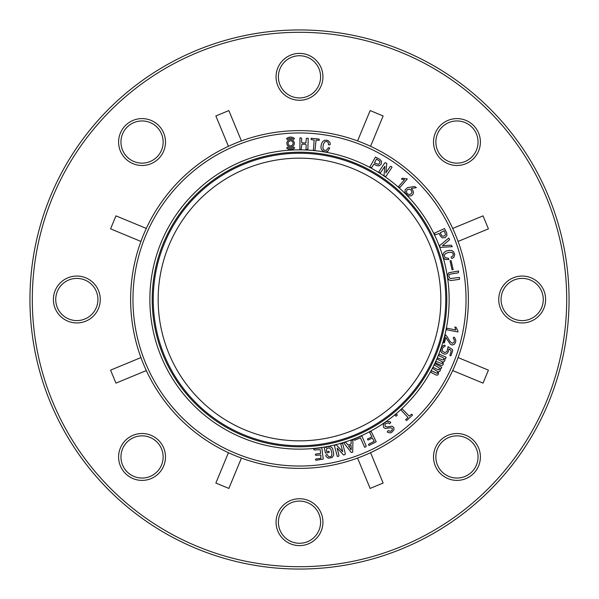 <?xml version="1.0" encoding="UTF-8"?>
<svg xmlns="http://www.w3.org/2000/svg" width="599" height="599" viewBox="0 0 599 599"><rect width="100%" height="100%" fill="white"/><g stroke="black" fill="none" stroke-linecap="round" stroke-linejoin="round"><path stroke-width="0.9" d="M158.158 299.5A141.342 141.342 0 0 1 370.167 177.094A141.342 141.342 0 0 1 370.167 421.906A141.342 141.342 0 0 1 158.158 299.5M452.694 228.436L483.041 215.865L488.425 228.855L458.078 241.427A168.881 168.881 0 0 1 215.063 445.753A168.881 168.881 0 0 1 215.063 153.247A168.881 168.881 0 0 1 468.381 299.5A168.881 168.881 0 0 1 215.063 445.753A168.881 168.881 0 0 1 215.063 153.247A168.881 168.881 0 0 1 468.381 299.5M146.306 370.564L115.959 383.135L110.575 370.145L140.922 357.573M140.922 241.427L110.575 228.855L115.959 215.865L146.306 228.436M228.436 146.306L215.865 115.959L228.855 110.575L241.427 140.922M357.573 140.922L370.145 110.575L383.135 115.959L370.564 146.306M458.078 357.573L488.425 370.145L483.041 383.135L452.694 370.564M370.564 452.694L383.135 483.041L370.145 488.425L357.573 458.078M241.427 458.078L228.855 488.425L215.865 483.041L228.436 452.694M445.761 299.5A146.261 146.261 0 0 1 226.37 426.166A146.261 146.261 0 0 1 226.37 172.834A146.261 146.261 0 0 1 445.761 299.5M569.05 299.5A269.55 269.55 0 0 1 164.725 532.938A269.55 269.55 0 0 1 164.725 66.062A269.55 269.55 0 0 1 569.05 299.5A269.55 269.55 0 0 1 164.725 532.938A269.55 269.55 0 0 1 164.725 66.062A269.55 269.55 0 0 1 569.05 299.5A269.55 269.55 0 0 1 299.5 569.05A269.55 269.55 0 0 1 29.95 299.5A269.55 269.55 0 0 0 299.5 569.05A269.55 269.55 0 0 0 569.05 299.5M278.408 522.171A21.092 21.092 0 0 0 299.5 543.271A21.092 21.092 0 0 0 320.592 522.171A21.092 21.092 0 0 0 299.5 501.078A21.092 21.092 0 0 0 278.408 522.171A21.092 21.092 0 0 0 299.5 543.271A21.092 21.092 0 0 0 320.592 522.171A21.092 21.092 0 0 0 299.5 501.078A21.092 21.092 0 0 0 278.408 522.171M120.953 456.955A21.092 21.092 0 0 0 142.045 478.047A21.092 21.092 0 0 0 163.145 456.955A21.092 21.092 0 0 0 142.045 435.855A21.092 21.092 0 0 0 120.953 456.955A21.092 21.092 0 0 0 142.045 478.047A21.092 21.092 0 0 0 163.145 456.955A21.092 21.092 0 0 0 142.045 435.855A21.092 21.092 0 0 0 120.953 456.955M55.729 299.5A21.092 21.092 0 0 0 76.829 320.592A21.092 21.092 0 0 0 97.922 299.5A21.092 21.092 0 0 0 76.829 278.408A21.092 21.092 0 0 0 55.729 299.5A21.092 21.092 0 0 0 76.829 320.592A21.092 21.092 0 0 0 97.922 299.5A21.092 21.092 0 0 0 76.829 278.408A21.092 21.092 0 0 0 55.729 299.5M163.145 142.045A21.092 21.092 0 0 0 131.503 123.776A21.092 21.092 0 0 0 131.503 160.315A21.092 21.092 0 0 0 163.145 142.045A21.092 21.092 0 0 0 131.503 123.776A21.092 21.092 0 0 0 131.503 160.315A21.092 21.092 0 0 0 163.145 142.045M320.592 76.829A21.092 21.092 0 0 0 288.95 58.56A21.092 21.092 0 0 0 288.95 95.099A21.092 21.092 0 0 0 320.592 76.829A21.092 21.092 0 0 0 288.95 58.56A21.092 21.092 0 0 0 288.95 95.099A21.092 21.092 0 0 0 320.592 76.829M478.047 142.045A21.092 21.092 0 0 0 446.405 123.776A21.092 21.092 0 0 0 446.405 160.315A21.092 21.092 0 0 0 478.047 142.045A21.092 21.092 0 0 0 446.405 123.776A21.092 21.092 0 0 0 446.405 160.315A21.092 21.092 0 0 0 478.047 142.045M543.271 299.5A21.092 21.092 0 0 0 511.621 281.231A21.092 21.092 0 0 0 511.621 317.769A21.092 21.092 0 0 0 543.271 299.5A21.092 21.092 0 0 0 511.621 281.231A21.092 21.092 0 0 0 511.621 317.769A21.092 21.092 0 0 0 543.271 299.5M435.855 456.955A21.092 21.092 0 0 0 456.955 478.047A21.092 21.092 0 0 0 478.047 456.955A21.092 21.092 0 0 0 456.955 435.855A21.092 21.092 0 0 0 435.855 456.955A21.092 21.092 0 0 0 456.955 478.047A21.092 21.092 0 0 0 478.047 456.955A21.092 21.092 0 0 0 456.955 435.855A21.092 21.092 0 0 0 435.855 456.955M287.325 139.552L286.517 138.609A6.222 6.222 0 0 1 294.453 138.444L293.682 139.417A4.979 4.979 0 0 0 287.325 139.552M294.319 143.318A3.736 3.736 0 0 0 288.718 140.084A3.736 3.736 0 0 0 288.718 146.553A3.736 3.736 0 0 0 294.319 143.318M293.076 143.318A2.486 2.486 0 0 0 289.339 141.162A2.486 2.486 0 0 0 289.339 145.475A2.486 2.486 0 0 0 293.076 143.318M287.49 147.219L286.711 148.193A6.222 6.222 0 0 0 294.656 148.028L293.839 147.084A4.979 4.979 0 0 1 287.49 147.219M306.007 149.75L307.893 149.233L308.208 138.249L306.329 138.436L305.849 142.959L302.196 142.854L301.589 142.24L301.694 138.579L301.17 137.882L299.949 137.845L299.889 149.57L301.11 149.608L301.881 144.142L305.542 144.247L306.149 144.868L306.007 149.75M316.047 140.061L319.245 140.376L319.14 139.058L311.143 138.264L311.188 139.582L314.161 140.076L313.397 150.267L314.992 150.424L316.047 140.061M321.85 447.76L314.333 448.681L313.681 449.31L314.28 449.999L320.203 449.669L320.667 453.428L315.658 454.042L315.269 454.881L316.07 455.307L320.854 454.978L320.854 458.377L315.845 458.991L315.381 459.762L316.122 460.272L323.235 459.036L321.85 447.76M327.825 151.315L329.727 147.893L328.417 147.661L326.388 150.371L324.096 150.304L322.876 148.282L323.28 144.449L324.778 141.806L326.852 141.424L328.274 142.607L328.462 144.748L329.54 144.928L330.221 144.464L329.944 142.337L327.773 140.338L324.673 140.226L322.898 141.327L321.611 143.431L320.929 146.508L321.229 149.166L323.52 151.532L325.751 151.974L327.825 151.315M325.452 446.996L324.194 447.243L325.467 453.136L329.225 452.41L329.083 451.227L326.672 451.579L326.38 450.441L326.792 448.569L329.128 447.827L330.918 449.332L331.921 453.623L331.629 455.802L330.835 456.708L328.484 456.738L327.339 454.596L326.111 454.828L325.781 455.689L326.335 456.805L328.2 458.213L331.928 457.629L333.463 455.622L333.77 454.147L332.685 448.636L331.741 447.453L329.39 446.42L327.032 446.854L326.021 447.663L325.452 446.996M336.294 444.802L334.991 445.154L334.512 445.978L337.304 456.431L338.45 456.363L339.019 455.584L337.147 448.037L343.571 454.993L344.874 454.641L345.361 453.817L342.561 443.365L341.415 443.432L340.853 444.211L342.718 451.758L336.294 444.802M351.194 449.856L348.655 446.307L351.089 445.469L351.194 449.856M345.533 442.159L343.953 442.706L344.036 443.238L351.216 452.462L352.706 452.238L352.916 439.861L351.081 440.579L351.171 443.919L348.146 445.102L345.533 442.159M361.848 435.862L354.421 439.007L354.226 439.546L354.541 440.287L360.448 437.869L364.649 447.258L365.323 447.116L366.259 446.262L361.848 435.862M374.225 441.328L368.812 444.084L368.475 444.72L368.991 445.454L376.202 441.785L371.081 431.243L369.62 432.276L371.859 436.768L367.434 439.089L367.891 439.988L368.692 439.838L372.301 438.004L374.225 441.328M379.856 161.341L379.803 162.868L378.411 164.388L374.45 162.928L376.501 159.005L379.856 161.341M378.965 165.878L381.204 164.223L381.57 161.445L379.833 159.319L375.461 157.058L369.823 167.001L371.582 167.683L373.956 164.148L376.591 165.571L378.965 165.878M383.974 175.679L385.097 176.428L386.041 176.241L392.016 167.218L391.199 166.41L390.241 166.5L385.831 172.901L386.782 163.482L385.659 162.733L384.715 162.921L378.74 171.935L379.556 172.752L380.507 172.662L384.925 166.26L383.974 175.679M383.225 424.796L383.592 427.379L385.187 428.495L390.526 427.761L392.188 428.337L392.487 429.303L391.259 431.01L390.219 431.377L388.422 430.576L387.531 431.198L387.276 431.901L388.107 432.538L390.428 432.89L391.806 432.291L393.947 429.82L393.872 427.544L392.016 426.159L387.246 426.945L385.15 426.353L385 424.392L385.786 423.486L388.407 422.872L389.447 423.845L390.803 422.512L389.994 421.696L386.729 421.441L384.483 422.887L383.225 424.796M396.388 413.902L394.951 415.092L395.887 416.253L397.324 415.062L396.388 413.902M401.48 179.176L404.572 179.73L398.515 186.581L399.645 187.757L407.327 178.944L402.348 178.203L401.48 179.176M407.979 417.518L405.62 419.704L406.676 420.498L412.569 415.032L411.55 414.194L409.207 416.095L402.086 408.773L400.911 409.866L407.979 417.518M407.2 193.702L406.339 191.717L407.065 189.935L409.229 189.052L411.071 190.07L412.022 192.182L411.221 193.732L409.334 194.668L407.2 193.702M407.702 187.562L405.111 189.831L405.014 192.631L407.979 195.821L410.966 195.948L412.801 194.585L413.512 192.608L412.876 190.422L411.266 188.46L416.357 187.667L414.56 186.521L407.702 187.562M431.392 370.751L430.778 371.949L431.594 372.683L436.371 375.116L437.457 375.124L438.363 374.27L438.52 371.642L439.756 371.268L440.475 369.95L440.31 368.385L441.178 368.505L441.807 367.284L435.885 364.102L434.844 364.035L434.432 365.188L439.127 367.793L439.239 369.68L438.004 369.673L433.144 367.352L432.598 368.415L437.36 371.402L437.689 372.481L437.255 373.379L431.392 370.751M445.559 234.598L444.623 235.811L442.601 236.223L441.515 235.28L440.25 232.726L444.211 230.742L445.559 234.598M442.174 237.758L444.96 237.728L446.884 235.692L446.727 232.951L444.503 228.556L434.11 233.311L435.136 234.898L439.134 233.423L440.437 236.118L442.174 237.758M436.027 361.414L435.495 362.65L436.364 363.331L441.298 365.427L442.376 365.353L443.223 364.439L443.2 361.803L444.406 361.347L445.027 359.984L444.757 358.434L445.634 358.494L446.173 357.236L440.04 354.466L439 354.473L438.67 355.649L443.537 357.925L443.777 359.804L442.541 359.879L437.532 357.895L437.06 359.003L442.025 361.654L442.429 362.702L442.055 363.623L436.027 361.414M439.883 247.387L452.282 246.683L451.332 245.216L442.414 245.687L449.07 240.177L449.579 239.488L448.763 238.065L439.584 245.635L439.883 247.387M442.661 347.884L445.334 345.915L444.743 345.204L443.492 345.436L441.65 347.031L440.759 350.4L441.545 352.669L444.66 354.219L446.936 353.582L448.426 351.576L448.906 348.955L450.852 350.325L451.189 351.328L449.961 354.855L450.134 355.746L451.017 355.559L452.657 350.857L452.574 349.674L448.104 346.671L446.989 351.561L444.855 352.556L442.683 351.418L442.189 350.295L442.661 347.884M444.93 259.367L448.838 259.562L448.471 258.281L445.139 257.66L444.188 255.578L445.461 253.587L449.078 252.254L452.11 252.426L453.376 254.118L452.941 255.923L451.107 257.031L451.414 258.079L452.133 258.483L453.922 257.3L454.753 254.47L453.48 251.632L451.713 250.532L449.25 250.307L446.195 251.056L443.941 252.501L442.833 255.601L443.425 257.795L444.93 259.367M447.034 336.511L445.559 334.923L445.064 335.65L443.515 342.883L444.391 342.823L445.851 337.454L450.238 344.103L452.073 345.002L454.139 344.462L455.427 342.733L455.861 340.494L454.521 337.439L453.675 337.207L453.241 338.24L454.386 340.112L454.154 342.231L452.425 343.309L450.044 341.595L447.034 336.511M450.044 260.812L452.035 269.707L453.136 269.61L451.144 260.715L450.044 260.812M454.806 327.024L455.891 329.974L446.914 328.192L446.472 329.757L457.95 331.958L457.883 330.775L456.086 327.286L454.806 327.024M448.951 279.898L450.92 280.564L459.508 279.321L459.433 277.442L450.141 278.587L448.771 276.311L449.31 274.627L450.104 274.14L458.355 272.83L458.617 270.995L448.808 272.74L447.431 275.353L447.797 278.086L448.951 279.898M449.145 299.5A149.645 149.645 0 0 1 224.677 429.094A149.645 149.645 0 0 1 224.677 169.906A149.645 149.645 0 0 1 449.145 299.5M466.037 299.5A166.537 166.537 0 0 0 216.232 155.276A166.537 166.537 0 0 0 216.232 443.724A166.537 166.537 0 0 0 466.037 299.5M322.936 522.171A23.436 23.436 0 0 1 287.782 542.469A23.436 23.436 0 0 1 287.782 501.872A23.436 23.436 0 0 1 322.936 522.171M165.489 456.955A23.436 23.436 0 0 1 130.327 477.253A23.436 23.436 0 0 1 130.327 436.656A23.436 23.436 0 0 1 165.489 456.955M100.265 299.5A23.436 23.436 0 0 1 65.111 319.799A23.436 23.436 0 0 1 65.111 279.201A23.436 23.436 0 0 1 100.265 299.5M165.489 142.045A23.436 23.436 0 0 1 130.327 162.344A23.436 23.436 0 0 1 130.327 121.747A23.436 23.436 0 0 1 165.489 142.045M322.936 76.829A23.436 23.436 0 0 1 287.782 97.128A23.436 23.436 0 0 1 287.782 56.531A23.436 23.436 0 0 1 322.936 76.829M480.391 142.045A23.436 23.436 0 0 1 445.237 162.344A23.436 23.436 0 0 1 445.237 121.747A23.436 23.436 0 0 1 480.391 142.045M545.614 299.5A23.436 23.436 0 0 1 510.453 319.799A23.436 23.436 0 0 1 510.453 279.201A23.436 23.436 0 0 1 545.614 299.5M480.391 456.955A23.436 23.436 0 0 1 445.237 477.253A23.436 23.436 0 0 1 445.237 436.656A23.436 23.436 0 0 1 480.391 456.955M566.706 299.5A267.206 267.206 0 0 0 165.901 68.091A267.206 267.206 0 0 0 165.901 530.909A267.206 267.206 0 0 0 566.706 299.5M446.802 299.5A147.302 147.302 0 0 0 225.853 171.935A147.302 147.302 0 0 0 225.853 427.065A147.302 147.302 0 0 0 446.802 299.5"/></g></svg>
